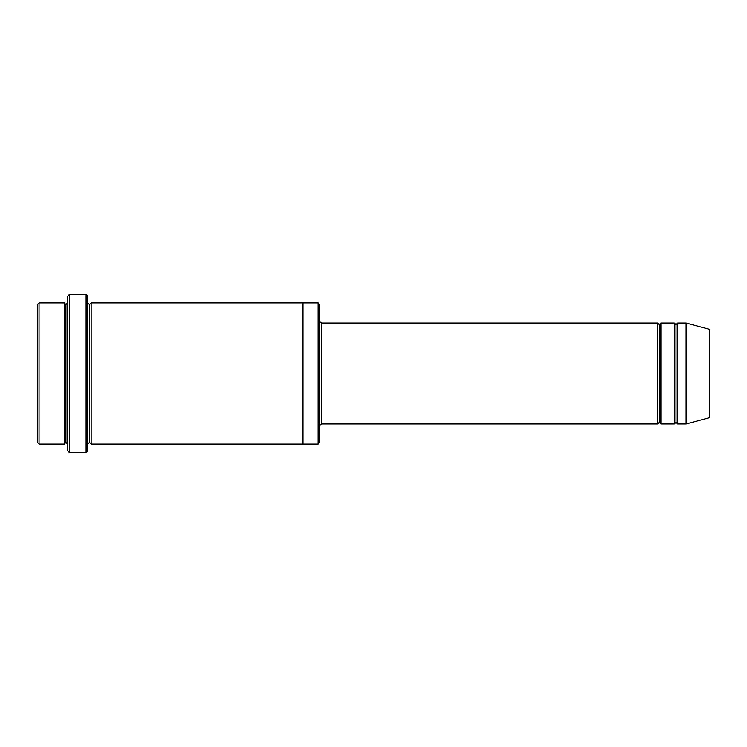<?xml version="1.0" encoding="UTF-8"?>
<svg xmlns="http://www.w3.org/2000/svg" width="747" height="747" viewBox="0 0 747 747"><rect width="100%" height="100%" fill="white"/><g stroke="black" fill="none" stroke-linecap="round" stroke-linejoin="round"><path stroke-width="1.12" d="M321.397 423.923L319.716 425.603L321.397 423.923L657.547 423.923L659.227 422.242L659.227 324.758L657.547 323.077L657.547 423.923L657.547 323.077L659.227 324.758L660.908 323.077L660.908 423.923L659.227 422.242L657.547 423.923L321.397 423.923L321.397 323.077L321.397 423.923M319.716 321.397L321.397 323.077L657.547 323.077L321.397 323.077L319.716 321.397M67.603 296.185L67.603 450.815L69.284 452.495L69.284 294.505L67.603 296.185L69.284 294.505L69.284 452.495L86.092 452.495L87.772 450.815L87.772 296.185L86.092 294.505L86.092 452.495L86.092 294.505L69.284 294.505L86.092 294.505L87.772 296.185L87.772 450.815L86.092 452.495L69.284 452.495L67.603 450.815L67.603 296.185M319.716 442.411L319.716 304.589L318.035 302.908L318.035 444.091L319.716 442.411L318.035 444.091L318.035 302.908L91.134 302.908L91.134 444.091L89.453 442.411L89.453 304.589L87.772 302.908L89.453 304.589L91.134 302.908L302.908 302.908L302.908 444.091L318.035 444.091L302.908 444.091L302.908 302.908L318.035 302.908L319.716 304.589L319.716 442.411M37.35 304.589L37.35 442.411L39.031 444.091L39.031 302.908L37.35 304.589L39.031 302.908L39.031 444.091L64.242 444.091L64.242 302.908L39.031 302.908L64.242 302.908L64.242 444.091L65.923 442.411L65.923 304.589L64.242 302.908L65.923 304.589L67.603 302.908L65.923 304.589L65.923 442.411L64.242 444.091L39.031 444.091L37.35 442.411L37.35 304.589M67.603 444.091L65.923 442.411L67.603 444.091M686.119 423.923L686.119 323.077L677.716 323.077L677.716 423.923L686.119 423.923L709.65 417.62L709.65 329.38L686.119 323.077L686.119 423.923L677.716 423.923L676.035 422.242L676.035 324.758L674.354 323.077L674.354 423.923L676.035 422.242L674.354 423.923L674.354 323.077L676.035 324.758L677.716 323.077L676.035 324.758L676.035 422.242L677.716 423.923L677.716 323.077L686.119 323.077L709.65 329.38L709.65 417.62L686.119 423.923M87.772 444.091L89.453 442.411L87.772 444.091M91.134 444.091L302.908 444.091L91.134 444.091L91.134 302.908L89.453 304.589L89.453 442.411L91.134 444.091M674.354 323.077L660.908 323.077L674.354 323.077M660.908 423.923L674.354 423.923L660.908 423.923L660.908 323.077L659.227 324.758L659.227 422.242L660.908 423.923"/></g></svg>
